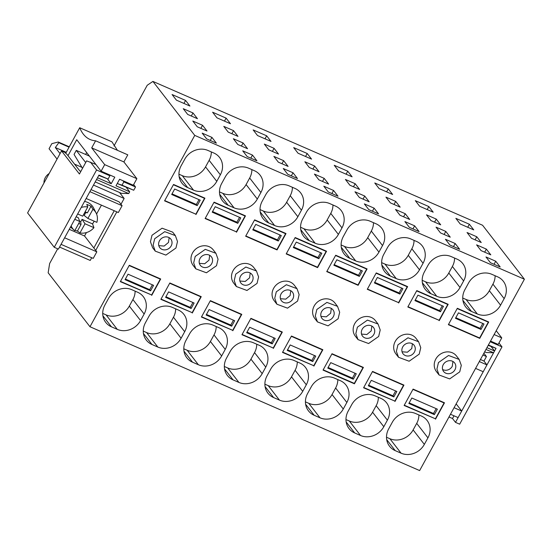 <?xml version="1.0" encoding="UTF-8"?>
<svg xmlns="http://www.w3.org/2000/svg" width="552" height="552" viewBox="0 0 552 552"><rect width="100%" height="100%" fill="white"/><g stroke="black" fill="none" stroke-linecap="round" stroke-linejoin="round"><path stroke-width="0.83" d="M175.357 235.594L172.672 232.137L162.067 228.197L151.993 235.269L150.448 241.762L152.6 247.689L155.278 251.153L165.883 255.093L175.957 248.02L177.502 241.528L175.35 235.594L164.751 231.661L154.677 238.733L153.125 245.226L155.278 251.153M57.691 248.8L49.639 263.511L48.155 272.778L89.983 326.749L419.637 470.58L524.4 279.222L482.572 225.25L152.918 81.42L147.232 85.256L113.988 145.97M89.983 326.749L194.746 135.392L524.4 279.222M427.931 437.846L424.343 444.394A17.781 15.87 -37.8 0 1 401.076 453.185L395.225 450.632A17.781 15.87 -37.8 0 1 389.539 446.237A17.781 15.87 -37.8 0 1 388.698 428.842L392.286 422.294A17.781 15.87 -37.8 0 1 415.552 413.503L421.404 416.056A17.781 15.87 -37.8 0 1 427.089 420.458A17.781 15.87 -37.8 0 1 427.931 437.846L416.712 423.363L413.124 429.918L424.343 444.394M462.728 298.025L466.074 299.481A17.781 15.87 142.2 0 0 489.341 290.697L500.567 305.18L504.155 298.625L492.929 284.142A17.781 15.87 142.2 0 0 495.116 275.745M500.567 305.18A17.781 15.87 -37.8 0 1 477.301 313.964L471.449 311.411A17.781 15.87 -37.8 0 1 465.764 307.015A17.781 15.87 -37.8 0 1 464.922 289.627L468.503 283.072A17.781 15.87 -37.8 0 1 491.77 274.289L497.628 276.842A17.781 15.87 -37.8 0 1 503.307 281.237A17.781 15.87 -37.8 0 1 504.155 298.625M435.521 419.175L444.484 402.794L413.096 389.098L404.126 405.478L435.121 418.664M387.394 420.155L383.806 426.71A17.781 15.87 -37.8 0 1 360.539 435.493L354.688 432.94A17.781 15.87 -37.8 0 1 349.002 428.545A17.781 15.87 -37.8 0 1 348.153 411.157L351.741 404.602A17.781 15.87 -37.8 0 1 375.008 395.818L380.859 398.371A17.781 15.87 -37.8 0 1 386.545 402.767A17.781 15.87 -37.8 0 1 387.394 420.155L376.167 405.672L372.579 412.227L383.806 426.71M422.19 280.333L425.537 281.796A17.781 15.87 142.2 0 0 448.804 273.005L460.023 287.488L463.611 280.94L452.385 266.457A17.781 15.87 142.2 0 0 454.579 258.06M460.023 287.488A17.781 15.87 -37.8 0 1 436.756 296.279L430.905 293.719A17.781 15.87 -37.8 0 1 425.219 289.324A17.781 15.87 -37.8 0 1 424.378 271.936L427.966 265.381A17.781 15.87 -37.8 0 1 451.232 256.597L457.084 259.15A17.781 15.87 -37.8 0 1 462.769 263.545A17.781 15.87 -37.8 0 1 463.611 280.94M394.977 401.483L403.947 385.103L372.552 371.413L363.589 387.787L394.583 400.973M439.213 320.684L448.183 304.304L416.794 290.607L407.824 306.988L438.819 320.174M439.068 374.974L436.39 371.517A12.696 11.337 -37.8 0 1 435.783 359.09A12.696 11.337 -37.8 0 1 456.463 355.957L459.147 359.421L448.541 355.481L438.467 362.554L436.922 369.046L439.075 374.974L449.68 378.913L459.747 371.841L461.299 365.348L459.147 359.421M479.757 338.369L448.369 324.673L457.332 308.299L488.72 321.995L479.757 338.369L479.364 337.858M357.986 339.597L355.302 336.133A12.696 11.337 -37.8 0 1 354.701 323.713A12.696 11.337 -37.8 0 1 375.381 320.581L378.065 324.038L367.459 320.105L357.385 327.177L355.833 333.67L357.986 339.597L368.591 343.537L378.665 336.465L380.211 329.972L378.058 324.038M317.448 321.913L314.764 318.449A12.696 11.337 -37.8 0 1 314.157 306.029A12.696 11.337 -37.8 0 1 334.836 302.889L337.52 306.353L326.915 302.413L316.841 309.486L315.295 315.979L317.448 321.906L328.054 325.846L338.121 318.773L339.673 312.28L337.52 306.353M317.586 267.616L286.198 253.92L295.168 237.539L326.556 251.236L317.586 267.616L317.193 267.106M273.35 348.415L282.32 332.042L250.925 318.345L241.962 334.719L272.957 347.905M302.751 218.868L306.339 212.32A17.781 15.87 -37.8 0 1 329.606 203.529L335.457 206.082A17.781 15.87 -37.8 0 1 341.143 210.478A17.781 15.87 -37.8 0 1 341.985 227.872L338.397 234.421A17.781 15.87 -37.8 0 1 315.13 243.211L309.279 240.658A17.781 15.87 -37.8 0 1 303.6 236.256A17.781 15.87 -37.8 0 1 302.751 218.868M230.122 351.534L226.534 358.089A17.781 15.87 -37.8 0 0 227.376 375.477A17.781 15.87 -37.8 0 0 233.061 379.873L238.912 382.432A17.781 15.87 -37.8 0 0 262.179 373.642L265.767 367.094A17.781 15.87 -37.8 0 0 264.919 349.699A17.781 15.87 -37.8 0 0 259.24 345.304L253.382 342.751A17.781 15.87 -37.8 0 0 230.122 351.534M358.131 285.308L326.743 271.612L335.706 255.231L367.101 268.927L358.131 285.308L357.737 284.797M313.895 366.107L322.858 349.726L291.47 336.03L282.5 352.411L313.495 365.596M343.296 236.56L346.884 230.005A17.781 15.87 -37.8 0 1 370.151 221.221L376.002 223.774A17.781 15.87 -37.8 0 1 381.68 228.169A17.781 15.87 -37.8 0 1 382.529 245.557L378.941 252.112A17.781 15.87 -37.8 0 1 355.674 260.896L349.823 258.343A17.781 15.87 -37.8 0 1 344.137 253.948A17.781 15.87 -37.8 0 1 343.296 236.56M270.659 369.226L267.071 375.781A17.781 15.87 -37.8 0 0 267.92 393.169A17.781 15.87 -37.8 0 0 273.599 397.564L279.457 400.117A17.781 15.87 -37.8 0 0 302.724 391.333L306.305 384.778A17.781 15.87 -37.8 0 0 305.463 367.391A17.781 15.87 -37.8 0 0 299.777 362.995L293.926 360.442A17.781 15.87 -37.8 0 0 270.659 369.226M236.359 286.529L233.682 283.072A12.696 11.337 -37.8 0 1 233.075 270.646A12.696 11.337 -37.8 0 1 253.754 267.513L256.438 270.977L245.833 267.037L235.759 274.109L234.214 280.602L236.366 286.529L246.965 290.469L257.039 283.397L258.591 276.904L256.438 270.977M195.822 268.845L193.138 265.381A12.696 11.337 -37.8 0 1 192.538 252.961A12.696 11.337 -37.8 0 1 213.21 249.821L215.894 253.285L205.289 249.345L195.215 256.418L193.669 262.911L195.822 268.845L206.427 272.785L216.501 265.705L218.047 259.219L215.894 253.285M236.504 232.24L245.474 215.86L214.079 202.163L205.116 218.544L236.111 231.73M192.268 313.039L201.238 296.659L169.843 282.969L160.88 299.343L191.875 312.529M221.669 183.492L225.257 176.937A17.781 15.87 -37.8 0 1 248.524 168.153L254.375 170.706A17.781 15.87 -37.8 0 1 260.061 175.101A17.781 15.87 -37.8 0 1 260.903 192.496L257.315 199.044A17.781 15.87 -37.8 0 1 234.048 207.835L228.197 205.275A17.781 15.87 -37.8 0 1 222.511 200.88A17.781 15.87 -37.8 0 1 221.669 183.492M149.033 316.158L145.445 322.713A17.781 15.87 -37.8 0 0 146.294 340.101A17.781 15.87 -37.8 0 0 151.979 344.496L157.831 347.049A17.781 15.87 -37.8 0 0 181.097 338.266L184.685 331.711A17.781 15.87 -37.8 0 0 183.837 314.323A17.781 15.87 -37.8 0 0 178.151 309.927L172.3 307.374A17.781 15.87 -37.8 0 0 149.033 316.158M277.049 249.925L245.661 236.228L254.624 219.855L286.012 233.551L277.049 249.925L276.649 249.414M232.813 330.731L241.776 314.35L210.388 300.654L201.418 317.034L232.413 330.22M262.214 201.183L265.795 194.628A17.781 15.87 -37.8 0 1 289.062 185.845L294.92 188.398A17.781 15.87 -37.8 0 1 300.598 192.793A17.781 15.87 -37.8 0 1 301.447 210.181L297.859 216.736A17.781 15.87 -37.8 0 1 274.592 225.52L268.741 222.967A17.781 15.87 -37.8 0 1 263.056 218.571A17.781 15.87 -37.8 0 1 262.214 201.183M189.577 333.85L185.989 340.398A17.781 15.87 -37.8 0 0 186.831 357.793A17.781 15.87 -37.8 0 0 192.517 362.188L198.368 364.741A17.781 15.87 -37.8 0 0 221.635 355.95L225.223 349.402A17.781 15.87 -37.8 0 0 224.381 332.014A17.781 15.87 -37.8 0 0 218.695 327.612L212.844 325.059A17.781 15.87 -37.8 0 0 189.577 333.85M276.904 304.221L274.22 300.757A12.696 11.337 -37.8 0 1 273.619 288.337A12.696 11.337 -37.8 0 1 294.299 285.198L296.976 288.661L286.371 284.722L276.304 291.801L274.751 298.287L276.904 304.221L287.509 308.161L297.583 301.082L299.129 294.595L296.976 288.661M398.675 302.993L407.638 286.612L376.25 272.916L367.28 289.296L398.275 302.482M354.432 383.799L323.044 370.102L332.014 353.722L363.402 367.418L354.432 383.799L354.039 383.288M381.839 265.036L390.361 276.034L396.219 278.587L384.992 264.104A17.781 15.87 142.2 0 0 408.259 255.321L411.847 248.766A17.781 15.87 142.2 0 0 414.034 240.368M390.361 276.034A17.781 15.87 -37.8 0 1 384.682 271.639A17.781 15.87 -37.8 0 1 383.833 254.244L387.421 247.696A17.781 15.87 -37.8 0 1 410.688 238.906L416.539 241.459A17.781 15.87 -37.8 0 1 422.225 245.861A17.781 15.87 -37.8 0 1 423.067 263.249L419.486 269.797A17.781 15.87 -37.8 0 1 396.219 278.587M305.622 404.257L314.143 415.256L319.994 417.809L308.775 403.326A17.781 15.87 142.2 0 0 332.042 394.535L343.261 409.018A17.781 15.87 -37.8 0 1 319.994 417.809M314.143 415.256A17.781 15.87 -37.8 0 1 308.458 410.854A17.781 15.87 -37.8 0 1 307.616 393.466L311.204 386.917A17.781 15.87 -37.8 0 1 334.471 378.127L340.322 380.68A17.781 15.87 -37.8 0 1 346.007 385.075A17.781 15.87 -37.8 0 1 346.849 402.47L343.261 409.018M144.141 314.026L140.553 320.574A17.781 15.87 -37.8 0 1 117.286 329.365L111.435 326.812A17.781 15.87 -37.8 0 1 105.749 322.416A17.781 15.87 -37.8 0 1 104.908 305.021L108.496 298.473A17.781 15.87 -37.8 0 1 131.762 289.683L137.614 292.236A17.781 15.87 -37.8 0 1 143.299 296.631A17.781 15.87 -37.8 0 1 144.141 314.026L132.915 299.543L129.327 306.091L140.553 320.574M178.938 174.197L182.284 175.66A17.781 15.87 142.2 0 0 205.551 166.876L216.777 181.353L220.358 174.805L209.139 160.321A17.781 15.87 142.2 0 0 211.326 151.924M216.777 181.353A17.781 15.87 -37.8 0 1 193.51 190.143L187.652 187.59A17.781 15.87 -37.8 0 1 181.974 183.195A17.781 15.87 -37.8 0 1 181.125 165.8L184.713 159.252A17.781 15.87 -37.8 0 1 207.98 150.461L213.831 153.014A17.781 15.87 -37.8 0 1 219.517 157.417A17.781 15.87 -37.8 0 1 220.358 174.805M151.724 295.354L160.694 278.974L129.306 265.277L120.336 281.658L151.331 294.844M195.967 214.549L204.93 198.168L173.542 184.471L164.572 200.852L195.567 214.038M398.53 357.289L395.846 353.825A12.696 11.337 -37.8 0 1 395.246 341.405A12.696 11.337 -37.8 0 1 415.925 338.266L418.602 341.729L407.997 337.789L397.923 344.862L396.377 351.355L398.53 357.289L409.135 361.229L419.209 354.149L420.755 347.656L418.602 341.729M159.466 240.824A6.983 6.238 142.2 0 0 159.797 247.655A6.983 6.238 142.2 0 0 171.168 245.93A6.983 6.238 142.2 0 0 170.837 239.099A6.983 6.238 142.2 0 0 159.466 240.824M194.746 135.392L152.918 81.42M211.933 137.393L202.184 133.135L206.641 138.883L216.384 143.14L211.933 137.393L210.25 140.463M192.993 112.953L183.243 108.696L187.701 114.443L197.45 118.701L192.993 112.953L191.309 116.023M185.575 100.43L189.929 106.046L176.419 100.153L172.065 94.537L185.575 100.43L183.933 103.431M192.8 121.033L202.549 125.283L207.007 131.031L197.257 126.781L192.8 121.033M307.202 153.497L311.556 159.114L298.045 153.221L293.692 147.605L307.202 153.497L305.56 156.499M304.87 161.764L314.619 166.021L319.07 171.769L309.32 167.511L304.87 161.764M314.426 174.101L324.176 178.351L328.633 184.099L318.883 179.848L314.426 174.101M323.81 186.203L333.56 190.461L338.01 196.208L328.261 191.951L323.81 186.203M347.746 171.189L352.1 176.806L338.583 170.906L334.229 165.29L347.746 171.189L346.104 174.19M355.157 183.706L345.414 179.455L349.864 185.203L359.614 189.453L355.157 183.706L353.48 186.776M364.72 196.043L354.971 191.785L359.421 197.533L369.171 201.79L364.72 196.043L363.037 199.113M364.348 203.895L374.097 208.145L378.555 213.893L368.805 209.643L364.348 203.895M226.12 118.121L230.474 123.738L216.957 117.838L212.61 112.222L226.12 118.121L224.478 121.123M233.537 130.638L223.788 126.387L228.238 132.135L237.988 136.385L233.537 130.638L231.854 133.715M243.094 142.975L233.344 138.718L237.795 144.465L247.544 148.723L243.094 142.975L241.41 146.045M252.478 155.077L242.728 150.827L247.179 156.575L256.928 160.825L252.478 155.077L250.794 158.148M271.018 141.429L266.664 135.806L253.147 129.913L257.501 135.53L271.018 141.429M264.325 144.079L274.075 148.329L278.532 154.077L268.783 149.827L264.325 144.079M273.882 156.409L283.631 160.66L288.089 166.407L278.339 162.157L273.882 156.409M293.015 172.769L283.266 168.519L287.723 174.266L297.473 178.517L293.015 172.769L291.332 175.84M388.291 188.874L392.638 194.49L379.127 188.598L374.773 182.981L388.291 188.874L386.642 191.875M395.701 201.397L385.952 197.14L390.409 202.888L400.159 207.145L395.701 201.397L394.018 204.468M405.258 213.727L395.508 209.477L399.965 215.225L409.715 219.475L405.258 213.727L403.581 216.798M404.892 221.58L414.642 225.837L419.092 231.585L409.349 227.327L404.892 221.58M495.724 261.213L485.974 256.963L490.431 262.711L500.181 266.961L495.724 261.213L494.04 264.284M486.34 249.104L476.59 244.853L481.047 250.601L490.797 254.851L486.34 249.104L484.663 252.174M476.783 236.773L467.033 232.523L471.491 238.271L481.24 242.521L476.783 236.773L475.106 239.844M469.372 224.25L473.726 229.873L460.209 223.974L455.855 218.357L469.372 224.25L467.73 227.251M455.186 243.522L445.436 239.271L449.887 245.019L459.637 249.269L455.186 243.522L453.502 246.592M445.802 231.419L436.052 227.162L440.503 232.909L450.253 237.167L445.802 231.419L444.118 234.49M436.246 219.082L426.496 214.832L430.946 220.579L440.696 224.83L436.246 219.082L434.562 222.159M428.828 206.565L433.182 212.182L419.672 206.282L415.318 200.666L428.828 206.565L427.186 209.567M120.971 204.274L124.152 198.465L119.549 192.517M116.817 211.864L95.717 250.408M91.708 257.722L90.217 260.447L59.561 247.068M133.653 184.568L135.523 186.983L133.736 190.247L122.033 185.141L123.82 181.877L135.523 186.983M117.507 183.05L118.204 183.94L133.736 190.247M386.51 437.239L389.857 438.702A17.781 15.87 142.2 0 0 413.124 429.918M416.712 423.363A17.781 15.87 142.2 0 0 418.899 414.966M489.341 290.697L492.929 284.142M345.966 419.554L349.312 421.01A17.781 15.87 142.2 0 0 372.579 412.227M376.167 405.672A17.781 15.87 142.2 0 0 378.355 397.274M448.804 273.005L452.385 266.457M300.564 227.265L303.91 228.728A17.781 15.87 142.2 0 0 327.177 219.937L330.765 213.389A17.781 15.87 142.2 0 0 332.953 204.992M224.34 366.487L227.686 367.949A17.781 15.87 142.2 0 0 250.953 359.159L254.541 352.611A17.781 15.87 142.2 0 0 256.735 344.213M341.101 244.957L344.448 246.413A17.781 15.87 142.2 0 0 367.715 237.629L371.303 231.074A17.781 15.87 142.2 0 0 373.497 222.677M264.884 384.178L268.231 385.634A17.781 15.87 142.2 0 0 291.497 376.85L295.085 370.295A17.781 15.87 142.2 0 0 297.273 361.898M219.482 191.889L222.829 193.352A17.781 15.87 142.2 0 0 246.095 184.561L249.677 178.013A17.781 15.87 142.2 0 0 251.871 169.616M143.258 331.11L146.604 332.566A17.781 15.87 142.2 0 0 169.871 323.782L173.459 317.227A17.781 15.87 142.2 0 0 175.646 308.83M260.02 209.581L263.366 211.036A17.781 15.87 142.2 0 0 286.633 202.253L290.221 195.698A17.781 15.87 142.2 0 0 292.408 187.3M183.802 348.795L187.149 350.258A17.781 15.87 142.2 0 0 210.415 341.474L214.003 334.919A17.781 15.87 142.2 0 0 216.191 326.522M381.646 262.642L384.992 264.104M305.428 401.863L308.775 403.326M332.042 394.535L335.623 387.987A17.781 15.87 142.2 0 0 337.817 379.59M102.713 313.419L106.067 314.882A17.781 15.87 142.2 0 0 129.327 306.091M132.915 299.543A17.781 15.87 142.2 0 0 135.109 291.145M205.551 166.876L209.139 160.321M158.803 245.647L164.137 246.075L168.484 242.466L169.14 237.636M483.883 353.225L486.45 356.537L482.917 354.991M480.44 359.511L483.973 361.056L486.954 364.9L483.221 371.731L475.582 368.391M486.45 356.537L483.973 361.056M448.983 416.974L452.516 418.519L455.497 422.363L459.671 424.184L501.996 346.877L498.967 342.964M454.006 415.794L452.516 418.519M202.549 125.283L200.873 128.354M314.619 166.021L312.936 169.091M324.176 178.351L322.492 181.422M333.56 190.461L331.876 193.531M374.097 208.145L372.421 211.216M266.664 135.806L265.022 138.807M274.075 148.329L272.398 151.4M283.631 160.66L281.955 163.73M414.642 225.837L412.958 228.907M80.875 171.341L79.743 170.844L67.02 154.429L64.646 152.276L61.534 150.917L27.6 212.906L54.255 247.296L58.429 249.124L98.967 175.081L108.095 179.062L109.882 175.791L108.972 174.618M95.875 164.441L86.609 160.873L79.419 174.004L61.534 150.917M124.152 198.465L93.495 185.086M91.018 189.605L119.101 201.859L122.082 205.703L118.342 212.527L86.153 198.485L89.893 191.661L122.082 205.703M114.236 210.733L93.84 247.993M123.82 181.877L122.91 180.704M118.204 183.94L122.033 185.141M443.256 364.644A6.983 6.238 142.2 0 0 443.587 371.475A6.983 6.238 142.2 0 0 454.958 369.75A6.983 6.238 142.2 0 0 454.627 362.919A6.983 6.238 142.2 0 0 443.256 364.644M362.174 329.268A6.983 6.238 142.2 0 0 362.505 336.099A6.983 6.238 142.2 0 0 373.876 334.374A6.983 6.238 142.2 0 0 373.545 327.543A6.983 6.238 142.2 0 0 362.174 329.268M321.63 311.576A6.983 6.238 142.2 0 0 321.961 318.407A6.983 6.238 142.2 0 0 333.339 316.682A6.983 6.238 142.2 0 0 333.001 309.851A6.983 6.238 142.2 0 0 321.63 311.576M240.548 276.2A6.983 6.238 142.2 0 0 240.879 283.031A6.983 6.238 142.2 0 0 252.25 281.306A6.983 6.238 142.2 0 0 251.919 274.475A6.983 6.238 142.2 0 0 240.548 276.2M200.003 258.508A6.983 6.238 142.2 0 0 200.335 265.339A6.983 6.238 142.2 0 0 211.713 263.614A6.983 6.238 142.2 0 0 211.381 256.783A6.983 6.238 142.2 0 0 200.003 258.508M281.092 293.885A6.983 6.238 142.2 0 0 281.423 300.723A6.983 6.238 142.2 0 0 292.795 298.998A6.983 6.238 142.2 0 0 292.463 292.16A6.983 6.238 142.2 0 0 281.092 293.885M402.712 346.953A6.983 6.238 142.2 0 0 403.043 353.784A6.983 6.238 142.2 0 0 414.421 352.059A6.983 6.238 142.2 0 0 414.09 345.228A6.983 6.238 142.2 0 0 402.712 346.953M455.497 422.363L496.034 348.319L488.396 344.986M488.182 345.373L496.034 348.319M490.183 341.722L501.996 346.877M90.445 162.074L96.579 169.988L109.882 175.791M96.579 169.988L54.255 247.296M442.601 369.474A6.983 6.238 142.2 0 0 452.281 366.286L452.937 361.457M361.512 334.091L366.845 334.519L371.192 330.91L371.848 326.08M320.974 316.406L326.308 316.827L330.655 313.225L331.31 308.395M239.892 281.03L245.219 281.451L249.573 277.842L250.222 273.012M199.348 263.338L204.682 263.759L209.029 260.158L209.684 255.328M280.43 298.715L285.763 299.143L290.11 295.534L290.766 290.704M402.056 351.783L407.39 352.204L411.737 348.602L412.392 343.772M108.095 179.062L98.76 175.46M69.269 229.328L84.546 235.994L96.821 251.836L64.632 237.795L61.044 244.343L93.233 258.391L96.821 251.836M101.437 205.151L96.579 214.024M86.416 232.585L84.546 235.994M65.729 153.256L79.702 127.733A95.241 38.599 -66.4 0 0 90.017 139.47A95.241 38.599 -66.4 0 0 95.6 140.794L91.708 147.888L104.687 164.634L136.875 178.675L123.896 161.936L127.788 154.836L95.6 140.794M60.058 153.622L55.338 147.536L66.254 152.304M57.063 159.086L49.052 148.736L51.833 143.651L58.27 142.009L58.795 142.685L55.338 147.536M126.353 187.501L129.692 191.806L128.726 193.566L96.538 179.524L97.504 177.758L111.2 183.74L114.802 177.164L101.099 171.182L76.728 139.732L67.993 155.685M101.099 171.182L104.687 164.634M79.702 127.733L111.89 141.781L117.452 150.323M129.692 191.806L115.989 185.824L119.591 179.255L133.287 185.23L136.875 178.675M58.795 142.685L69.062 147.163M58.27 142.009L69.262 146.804M74.548 164.144L81.938 167.366M86.671 152.566L85.636 154.456M91.708 147.888L123.896 161.936M82.524 168.332L74.051 154.45L76.279 150.379L89.417 156.112M95.234 181.905L121.392 193.317L128.726 193.566M111.2 183.74L107.412 178.848M85.698 162.529L76.279 150.379M456.152 403.878L461.7 411.033L454.061 407.7M496.207 330.724L501.754 337.879L498.166 344.427L490.528 341.095M450.473 414.255L458.112 417.588L461.7 411.033M479.315 361.567L486.954 364.9M485.96 349.43L493.598 352.762L494.564 351.003L486.926 347.67M494.109 334.546L501.754 337.879M484.656 351.817L486.264 352.521L493.598 352.762M491.232 346.697L494.564 351.003M85.111 211.809L87.416 212.81L84.697 212.561M77.673 213.976L82.717 216.177L87.754 206.986L86.781 204.343L91.039 206.2L87.416 212.81M82.055 219.351L92.557 223.926L93.95 227.672L84.994 223.76L82.055 219.351L80.682 221.863L79.799 221.476L74.775 230.688A14.131 12.613 -37.8 0 1 74.196 230.218A14.131 12.613 -37.8 0 1 71.139 225.913M92.557 223.926L94.199 221.186M87.906 218.44L92.943 209.249A14.131 12.613 -37.8 0 1 96.193 213.175A14.131 12.613 -37.8 0 1 96.862 222.346L87.906 218.44L84.187 215.459L85.567 212.941M76.148 216.77L78.267 217.695L79.805 221.497L74.761 219.296M91.039 206.2L92.943 209.249M93.95 227.672C91.177 230.839 87.761 232.647 83.697 233.11A14.131 12.613 -37.8 0 1 79.964 232.951L77.425 231.067L81.04 224.457L80.682 221.863M84.539 201.439A15.242 13.6 -37.8 0 1 93.654 208.111L96.193 213.175M81.296 207.359L84.021 206.834A14.131 12.613 -37.8 0 1 87.754 206.986M84.994 223.76L79.964 232.951M77.425 231.067A14.683 13.103 -37.8 0 1 75.017 230.253M78.736 223.45L81.04 224.457M49.169 173.507A10.474 9.349 142.2 0 0 43.974 182.457A10.474 9.349 142.2 0 0 43.987 182.974M173.466 184.616L164.8 200.445M173.659 184.865L204.516 198.327L195.85 214.162L164.993 200.693M197.223 205.627L200.21 200.169L174.673 189.025L171.686 194.49L197.223 205.627L196.346 204.495L199.003 199.645M204.516 198.327L204.123 197.816M196.346 204.495L172.017 193.883M129.223 265.415L120.557 281.251M129.416 265.664L160.28 279.133L151.607 294.961L120.75 281.499M150.593 290.8L153.58 285.343L128.043 274.199L125.056 279.657L150.593 290.8L149.716 289.669L152.373 284.811M160.28 279.133L159.88 278.622M149.716 289.669L125.387 279.05M214.003 202.301L205.337 218.137M214.197 202.549L245.06 216.018L236.387 231.847L205.53 218.385M237.767 223.318L240.755 217.861L215.218 206.717L212.223 212.175L237.767 223.318L236.891 222.187L239.547 217.329M245.06 216.018L244.66 215.508M236.891 222.187L212.554 211.568M169.768 283.107L161.101 298.936M169.961 283.355L200.818 296.817L192.151 312.653L161.294 299.191M191.137 308.485L194.125 303.027L168.588 291.884L165.6 297.349L191.137 308.485L190.261 307.354L192.917 302.503M200.818 296.817L200.424 296.307M190.261 307.354L165.931 296.741M254.548 219.993L245.881 235.828M254.741 220.241L285.598 233.703L276.931 249.538L246.075 236.077M278.305 241.01L281.292 235.545L255.755 224.402L252.768 229.867L278.305 241.01L277.428 239.878L280.085 235.021M285.598 233.703L285.205 233.192M277.428 239.878L253.099 229.259M210.312 300.792L201.639 316.627M210.505 301.047L241.362 314.509L232.696 330.337L201.832 316.876M231.674 326.177L234.669 320.719L209.125 309.575L206.137 315.033L231.674 326.177L230.798 325.045L233.462 320.188M241.362 314.509L240.969 313.998M230.798 325.045L206.469 314.433M295.092 237.684L286.419 253.513M295.285 237.933L326.142 251.395L317.476 267.23L286.612 253.761M318.849 258.695L321.837 253.237L296.3 242.093L293.312 247.551L318.849 258.695L317.973 257.563L320.629 252.712M326.142 251.395L325.742 250.884M317.973 257.563L293.643 246.951M250.849 318.483L242.183 334.319M251.043 318.732L281.906 332.194L273.233 348.029L242.376 334.567M272.219 343.868L275.207 338.404L249.67 327.267L246.682 332.725L272.219 343.868L271.342 342.737L273.999 337.879M281.906 332.194L281.506 331.683M271.342 342.737L247.013 332.118M335.63 255.369L326.963 271.204M335.823 255.617L366.68 269.086L358.013 284.915L327.157 271.453M359.387 276.386L362.381 270.928L336.837 259.785L333.85 265.243L359.387 276.386L358.51 275.255L361.174 270.397M366.68 269.086L366.286 268.576M358.51 275.255L334.181 264.636M291.394 336.175L282.727 352.003M291.587 336.423L322.444 349.885L313.777 365.721L282.921 352.252M312.763 361.553L315.751 356.095L290.214 344.952L287.219 350.41L312.763 361.553L311.887 360.421L314.543 355.571M322.444 349.885L322.051 349.375M311.887 360.421L287.551 349.809M376.174 273.061L367.508 288.889M376.367 273.309L407.224 286.771L398.558 302.606L367.701 289.138M399.931 294.071L402.919 288.613L377.382 277.47L374.394 282.928L399.931 294.071L399.055 292.94L401.711 288.089M407.224 286.771L406.831 286.26M399.055 292.94L374.725 282.327M331.938 353.86L323.265 369.695M332.132 354.108L362.988 367.577L354.322 383.405L323.458 369.943M353.301 379.245L356.288 373.787L330.751 362.643L327.764 368.101L353.301 379.245L352.424 378.113L355.081 373.255M362.988 367.577L362.588 367.066M352.424 378.113L328.095 367.494M416.712 290.745L408.045 306.581M416.905 290.994L447.769 304.462L439.095 320.291L408.238 306.829M440.475 311.763L443.463 306.305L417.926 295.161L414.938 300.619L440.475 311.763L439.599 310.631L442.255 305.773M447.769 304.462L447.368 303.952M439.599 310.631L415.263 300.012M372.476 371.551L363.809 387.38M372.669 371.8L403.526 385.262L394.859 401.097L364.003 387.635M393.845 396.929L396.833 391.471L371.296 380.328L368.308 385.793L393.845 396.929L392.969 395.798L395.625 390.947M403.526 385.262L403.132 384.751M392.969 395.798L368.639 385.186M457.256 308.437L448.59 324.272M457.449 308.685L488.306 322.147L479.64 337.983L448.783 324.521M481.013 329.454L484 323.989L458.464 312.846L455.476 318.311L481.013 329.454L480.136 328.323L482.793 323.465M488.306 322.147L487.913 321.637M480.136 328.323L455.807 317.704M413.02 389.236L404.347 405.071M413.213 389.491L444.07 402.953L435.404 418.782L404.54 405.32M434.383 414.621L437.377 409.163L411.833 398.02L408.846 403.477L434.383 414.621L433.506 413.489L436.17 408.632M444.07 402.953L443.677 402.442M433.506 413.489L409.177 402.877M389.857 438.702L401.076 453.185M386.704 439.633L395.225 450.632M466.074 299.481L477.301 313.964M462.928 300.412L471.449 311.411M349.312 421.01L360.539 435.493M346.159 421.942L354.688 432.94M425.537 281.796L436.756 296.279M422.383 282.727L430.905 293.719M330.765 213.389L341.985 227.872M327.177 219.937L338.397 234.421M303.91 228.728L315.13 243.211M300.757 229.66L309.279 240.658M254.541 352.611L265.767 367.094M250.953 359.159L262.179 373.642M227.686 367.949L238.912 382.432M224.54 368.881L233.061 379.873M371.303 231.074L382.529 245.557M367.715 237.629L378.941 252.112M344.448 246.413L355.674 260.896M341.302 247.344L349.823 258.343M295.085 370.295L306.305 384.778M291.497 376.85L302.724 391.333M268.231 385.634L279.457 400.117M265.077 386.566L273.599 397.564M249.677 178.013L260.903 192.496M246.095 184.561L257.315 199.044M222.829 193.352L234.048 207.835M219.675 194.283L228.197 205.275M173.459 317.227L184.685 331.711M169.871 323.782L181.097 338.266M146.604 332.566L157.831 347.049M143.451 333.498L151.979 344.496M290.221 195.698L301.447 210.181M286.633 202.253L297.859 216.736M263.366 211.036L274.592 225.52M260.213 211.968L268.741 222.967M214.003 334.919L225.223 349.402M210.415 341.474L221.635 355.95M187.149 350.258L198.368 364.741M183.995 351.189L192.517 362.188M411.847 248.766L423.067 263.249M408.259 255.321L419.486 269.797M335.623 387.987L346.849 402.47M106.067 314.882L117.286 329.365M102.913 315.813L111.435 326.812M182.284 175.66L193.51 190.143M179.131 176.592L187.652 187.59M74.196 230.218L70.532 227.024"/></g></svg>
